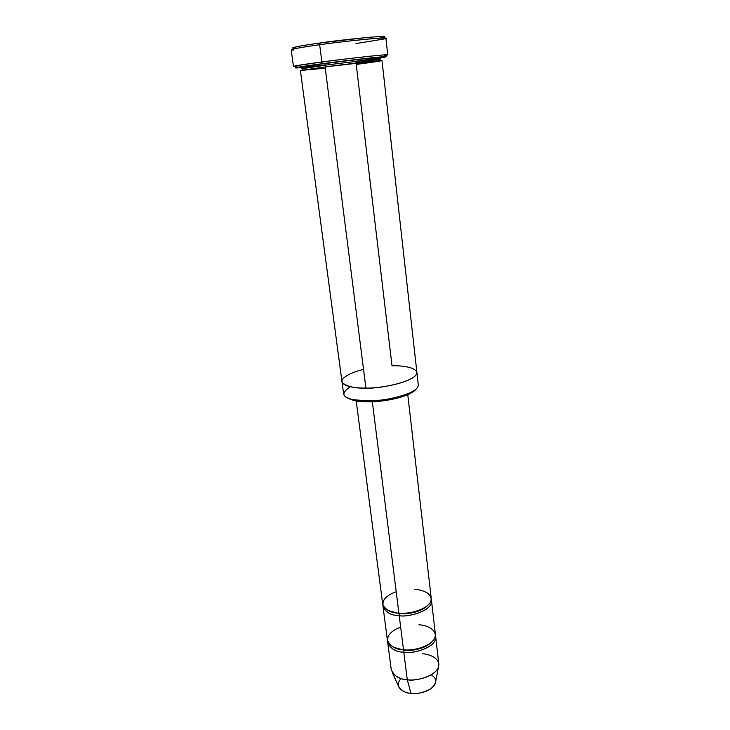 <?xml version="1.0" encoding="UTF-8"?>
<svg xmlns="http://www.w3.org/2000/svg" width="730" height="730" viewBox="0 0 730 730"><rect width="100%" height="100%" fill="white"/><g stroke="black" fill="none" stroke-linecap="round" stroke-linejoin="round"><path stroke-width="1.09" d="M293.387 50.133C284.39 50.087 306.308 46.538 319.667 44.731L320.105 42.988C307.202 44.731 285.996 48.198 294.655 48.29M387.74 54.85L384.71 55.59C388.506 54.914 388.688 54.659 385.248 54.823C372.993 55.571 334.431 60.262 321.866 61.977C335.791 60.015 387.438 53.938 387.74 54.85L385.905 38.243C385.54 36.655 333.628 42.577 319.667 44.731L321.866 61.977L322.742 63.647C334.869 62.004 372.054 57.478 383.925 56.694C387.986 56.511 386.444 56.967 379.308 58.062C390.742 56.265 387.822 56.219 370.548 57.935L322.742 63.647C307.604 65.572 283.295 69.222 302.402 67.507C294.902 68.164 293.305 68.091 297.594 67.297L322.742 63.647L321.866 61.977L295.851 65.8C292.447 66.439 292.684 66.649 296.562 66.412L293.451 66.43C293.761 65.846 310.706 63.446 321.866 61.977L319.667 44.731C308.462 46.273 291.471 48.91 291.206 49.868L293.451 66.43M341.987 381.653L343.638 393.999C344.697 399.465 358.622 400.998 367.537 400.88L368.248 401.819C376.872 401.947 396.016 400.086 409.284 393.954C412.733 392.311 415.051 390.623 416.246 388.898C409.758 397.759 378.231 402.486 368.248 401.819C359.461 402.148 352.243 400.688 346.604 397.448L354.57 400.679L368.248 401.819L367.537 400.88L353.302 399.693C341.886 397.385 340.883 393.068 350.3 386.727M387.721 642.665L391.243 669.702C394.273 676.172 399.62 679.502 407.267 679.685L403.809 652.191C396.098 652.054 390.742 648.879 387.721 642.665L387.676 641.469C389.939 648.468 395.313 652.036 403.809 652.191C411.519 654.637 438.949 647.081 435.418 635.602L435.673 636.779C436.786 648.094 411.173 654.299 403.809 652.191L404.101 650.257C409.849 651.032 423.655 649.7 431.193 642.582C423.655 649.7 409.849 651.032 404.101 650.257L403.809 652.191L407.267 679.685C401.5 679.484 396.563 677.212 392.448 672.868L399.264 687.815C402.54 691.319 406.437 693.162 410.954 693.336L407.267 679.685L410.954 693.336C404.493 693.509 392.822 686.757 401.208 678.517M393.47 647.218L404.101 650.257L393.47 647.218M418.91 624.798C425.873 624.935 438.912 629.689 434.323 638.978C428.318 648.231 410.242 650.886 403.507 649.773C397.038 649.6 391.864 647.09 387.986 642.236C386.38 636.031 390.605 630.994 400.66 627.134M388.013 610.426L399.511 613.684C405.424 614.432 420.343 612.826 427.588 605.562C420.343 612.826 405.424 614.432 399.511 613.684L399.21 615.609C407.012 617.89 434.934 610.399 431.248 599.567L431.521 600.763C432.562 611.466 406.637 617.543 399.21 615.609C391.426 615.536 386.033 612.57 383.031 606.721L383.004 605.489C385.157 612.151 390.559 615.527 399.21 615.609L403.507 649.773L399.21 615.609L399.511 613.684L388.013 610.426M414.658 589.384C421.685 589.448 434.825 593.846 430.125 602.67C423.984 611.475 405.697 614.14 398.899 613.136C392.366 613.027 387.165 610.691 383.277 606.128C381.717 600.27 386.024 595.47 396.207 591.738M303.452 69.961L301.755 68.766C302.101 66.886 309.812 65.162 324.905 63.592C349.652 60.553 383.943 55.699 380.239 59.13C379.956 58.482 337.077 63.565 325.534 65.162L301.755 68.766L325.534 65.162L324.677 63.51L325.534 65.162C337.077 63.565 379.956 58.482 380.239 59.13L355.464 62.871M378.76 57.953C396.08 55.015 339.733 61.329 324.677 63.51C335.827 62.004 367.373 58.163 379.062 57.314C388.26 56.776 367.245 59.769 355.838 61.238M325.27 68.209L300.879 70.436L325.105 66.914L365.912 388.077C377.237 389.209 417.715 381.68 416.894 372.364L382 60.59C381.717 59.969 337.123 65.262 325.105 66.914L325.534 65.162L325.133 66.914L379.445 60.654C388.625 60.033 367.619 62.962 356.213 64.413L392.019 365.803C402.632 365.301 422.551 367.975 414.969 376.169C405.095 384.509 376.342 388.451 365.912 388.077C356.961 388.232 343.009 386.827 341.978 381.562C343.009 386.827 356.961 388.241 365.912 388.077L325.105 66.914L300.404 70.6L341.969 381.562M356.222 400.98L382.721 604.294C385.714 610.125 391.107 613.072 398.899 613.136L372.327 401.737L398.899 613.136C406.327 615.061 432.279 608.993 431.238 598.335L407.76 394.647M383.031 606.721L387.411 640.301C390.431 646.479 395.797 649.645 403.507 649.773C410.88 651.872 436.503 645.685 435.399 634.406L431.521 600.763M365.912 388.077C355.838 388.488 348.082 386.818 342.635 383.077C338.939 378.989 349.752 372.546 363.54 369.416M409.284 393.954L410.278 392.694C396.472 399.064 376.516 401.007 367.537 400.88C378.834 402.111 419.148 394.501 418.281 384.829L416.903 372.455M297.402 48.217C282.592 48.837 305.906 44.868 320.105 42.988L365.912 37.577C383.88 36.053 388.406 36.235 379.49 38.142M325.498 64.952C310.232 66.722 297.201 67.908 300.386 67.142L324.677 63.51M431.257 674.83C437.197 678.444 437.033 683.116 430.773 688.837C422.944 692.843 416.337 694.349 410.954 693.336C416.209 694.522 432.151 691.839 435.39 683.38L438.383 667.229C434.323 677.723 413.946 681.163 407.267 679.685C414.585 681.911 439.962 675.624 438.794 663.862L435.673 636.779M422.378 653.733C428.793 653.98 441.121 658.168 438.383 667.229M382.173 37.54C396.983 33.972 335.992 40.387 320.105 42.988L319.667 44.731C336.138 42.075 399.264 35.387 383.852 39.018L355.994 43.581M297.594 67.297L295.851 65.8M354.57 400.679L353.302 399.693M380.239 59.13L378.879 60.699M383.925 56.694L385.248 54.823"/></g></svg>
